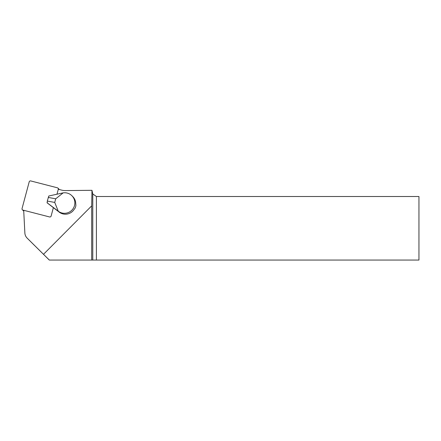<?xml version="1.0" encoding="UTF-8"?>
<svg xmlns="http://www.w3.org/2000/svg" width="441" height="441" viewBox="0 0 441 441"><rect width="100%" height="100%" fill="white"/><g stroke="black" fill="none" stroke-linecap="round" stroke-linejoin="round"><path stroke-width="0.66" d="M23.693 210.285L24.867 232.991A7.944 7.855 -45.2 0 0 27.16 238.129A7.944 7.855 -45.2 0 0 27.171 238.146L43.51 254.303L91.684 205.864L91.965 190.314L65.378 190.578A14.299 14.145 134.8 0 1 61.696 190.132L58.295 189.255M62.881 192.915L48.775 196.013L47.297 201.063L47.22 202.915L59.166 212.099A10.33 10.215 -45.2 0 0 73.432 210.374L75.207 207.976A10.33 10.215 -45.2 0 0 75.896 205.407L75.632 202.165A10.33 10.215 -45.2 0 0 72.782 196.614L71.866 195.71A10.33 10.215 -45.2 0 0 63.162 192.877L55.704 198.808L54.734 202.43L58.256 211.189A10.33 10.215 -45.2 0 0 72.263 209.767A10.33 10.215 -45.2 0 0 71.866 195.71M27.16 238.129L49.293 260.063L91.684 260.063L91.684 205.864M96.403 260.063L418.95 260.063L418.95 196.51L96.403 196.51L96.403 260.063L91.684 260.063M92.775 260.063L92.775 193.968L91.965 190.314M49.337 260.063L43.51 254.303M92.775 193.968L96.403 196.51M48.267 197.441L55.704 198.808M47.297 201.063L54.734 202.43M46.989 202.689L58.03 211.019M56.972 194.216L58.278 189.338A1.273 1.257 -45.2 0 0 57.385 187.8L30.754 180.937A1.273 1.257 -45.2 0 0 29.205 181.846L22.05 208.554A1.273 1.257 -45.2 0 0 22.375 209.767L23.428 210.82A1.273 1.257 -45.2 0 0 23.737 211.041M59.248 189.503A1.273 1.257 -45.2 0 0 59.006 189.172L57.953 188.12M22.375 209.767A1.273 1.257 -45.2 0 0 22.943 210.092L49.574 216.955A1.273 1.257 -45.2 0 0 51.123 216.046L53.378 207.634M34.437 245.367L27.171 238.146M58.256 211.189L59.166 212.099M22.943 210.092L23.726 210.87"/></g></svg>
